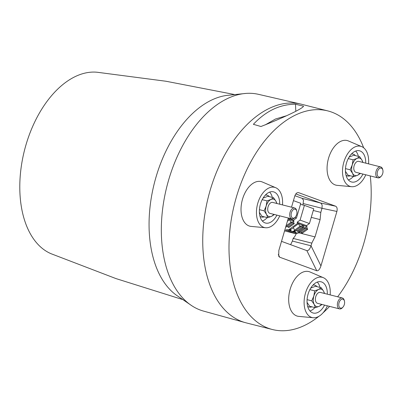 <?xml version="1.0" encoding="UTF-8"?>
<svg xmlns="http://www.w3.org/2000/svg" width="403" height="403" viewBox="0 0 403 403"><rect width="100%" height="100%" fill="white"/><g stroke="black" fill="none" stroke-linecap="round" stroke-linejoin="round"><path stroke-width="0.6" d="M234.319 94.488L165.971 81.245L97.168 72.248A94 56.329 104.2 0 0 75.396 76.505A94 56.329 104.2 0 0 21.137 167.522A94 56.329 104.2 0 0 51.206 253.769L116.004 278.599L182.413 299.474M246.031 93.405L226.688 95.425A105.893 63.457 104.2 0 0 211.691 100.03A105.893 63.457 104.2 0 0 151.79 194.936A105.893 63.457 104.2 0 0 176.151 295.016L192.201 305.998A111.817 67.004 -75.8 0 1 163.825 200.926A111.817 67.004 -75.8 0 1 227.463 98.559A111.817 67.004 -75.8 0 1 246.031 93.405A111.817 67.004 -75.8 0 1 258.429 94.322L300.658 104.039A112.759 67.573 104.2 0 0 269.431 108.311A112.759 67.573 104.2 0 0 204.145 219.025A112.759 67.573 104.2 0 0 242.173 321.639A112.759 67.573 104.2 0 0 245.311 322.642A112.759 67.573 104.2 0 0 246.162 322.868L272.418 329.518A112.759 67.573 104.2 0 0 318.969 316.269M245.311 322.642L203.545 311.096A111.817 67.004 -75.8 0 1 192.201 305.998M363.652 147.775A112.759 67.573 104.2 0 0 331.76 112.13A112.759 67.573 104.2 0 0 327.77 110.896L301.52 104.251A112.759 67.573 104.2 0 0 300.658 104.039M327.77 110.896A112.759 67.573 104.2 0 0 235.478 200.256A112.759 67.573 104.2 0 0 268.428 328.284A112.759 67.573 104.2 0 0 272.418 329.518M322.984 312.874A112.759 67.573 104.2 0 0 329.594 306.386M337.649 296.794A112.759 67.573 104.2 0 0 370.261 175.92M309.826 271.904A23.001 13.783 104.2 0 0 309.731 271.864A23.001 13.783 104.2 0 0 309.64 271.834A23.001 13.783 104.2 0 0 290.19 289.127A23.001 13.783 104.2 0 0 296.724 315.927A23.001 13.783 104.2 0 0 298.467 316.36L313.564 317.76A20.749 12.433 104.2 0 0 327.397 305.827M362.07 146.783L348.127 140.828A23.001 13.783 104.2 0 0 333.598 147.644A23.001 13.783 104.2 0 0 327.095 169.749A23.001 13.783 104.2 0 0 336.858 185.32L351.955 186.72A20.749 12.433 -75.8 0 1 342.52 172.62A20.749 12.433 -75.8 0 1 348.66 152.304A20.749 12.433 -75.8 0 1 362.07 146.783A20.749 12.433 -75.8 0 1 368.639 160.157A20.749 12.433 -75.8 0 1 368.559 163.86M282.508 204.915A20.749 12.433 104.2 0 0 276.02 187.838L262.071 181.884A23.001 13.783 104.2 0 0 247.507 188.755A23.001 13.783 104.2 0 0 241.135 212.19A23.001 13.783 104.2 0 0 250.807 226.375L265.904 227.776A20.749 12.433 104.2 0 0 276.76 221.101A20.749 12.433 104.2 0 0 279.742 215.847M291.52 207.197L294.789 196.034C295.711 193.49 296.981 192.362 298.598 192.649L335.623 206.195C337.079 207.031 337.502 208.784 336.903 211.449L322.007 208.301L320.808 212.381L320.108 219.575L315.116 236.611L312.003 242.677L311.02 245.79L320.939 265.935L336.903 211.449M288.346 218.023L278.826 250.52L278.715 256.222L279.627 257.179L316.768 270.771C318.375 270.967 319.765 269.355 320.939 265.935M296.462 233.11A11.395 6.831 -75.8 0 1 293.157 238.415L311.801 243.135M293.157 238.415L292.382 241.07L290.618 244.686M313.277 210.472L320.808 212.381M294.895 195.697L302.084 198.326L303.514 200.251L302.95 205.001M293.439 200.639L300.779 203.324L296.462 218.058L293.545 220.164L288.281 218.235M294.951 217.509L296.462 218.058M293.545 220.164L294.019 221.267L293.052 220.915L294.235 223.675L288.976 227.468L287.908 227.075L287.314 226.118M288.034 219.076L293.052 220.915M287.389 221.282L289.636 219.665L290.82 222.426L286.044 225.871M285.908 226.345L286.634 226.612L291.893 222.819L290.82 222.426M287.908 227.075L293.167 223.282L292.412 222.078L291.696 221.816L291.893 222.819M292.412 222.078L291.827 222.496M293.167 223.282L294.235 223.675M294.019 221.267L293.394 221.715M286.619 226.602L285.621 227.322M304.406 205.369L300.089 220.109L309.449 223.534L313.766 208.794L304.406 205.369L300.472 204.371M300.089 220.109L297.172 222.209L306.532 225.635L309.449 223.534M302.401 225.786L303.071 225.297L302.028 224.914L303.212 227.68L302.144 227.287L301.394 226.083L300.673 225.821L300.87 226.824L299.802 226.431L298.618 223.67L302.028 224.914M307.67 229.312L306.602 228.919L301.343 232.712L302.411 233.1L307.67 229.312L306.487 226.546L307.01 226.738L306.532 225.635M297.172 222.209L297.651 223.312L298.618 223.67L293.359 227.458L294.543 230.224L299.802 226.431M296.291 230.123L296.885 231.08L302.144 227.287M296.885 231.08L297.953 231.468L303.212 227.68M300.809 226.501L301.394 226.083M294.543 230.224L295.611 230.612L300.87 226.824M294.779 230.309L293.359 231.292L291.817 231.403L291.344 231.211L290.518 229.287M291.817 231.403L290.84 231.065L290.185 229.534M293.434 231.992L295.52 230.581M295.993 230.335L296.331 230.189M293.51 227.816L288.976 230.365M288.306 230.123L290.84 231.065M292.764 231.755L295.298 232.697L294.643 231.166M295.298 232.697L295.802 232.843L294.976 230.919M301.343 232.712L300.749 231.755M298.628 230.984L299.001 231.851L300.069 232.244L305.328 228.451L304.26 228.063L303.071 225.297L306.487 226.546M305.267 228.133L305.847 227.71L306.602 228.919M305.847 227.71L305.131 227.448L305.328 228.451M299.001 231.851L304.26 228.063M299.238 231.937L297.812 232.924L295.802 232.843L296.971 233.297L298.22 233.075L297.812 232.924M296.265 233.035L295.429 233.639L286.07 230.214L287.082 229.483L287.722 229.906A1.803 1.441 -69.9 0 0 288.86 229.65L297.651 223.312M288.911 230.345L287.722 229.906M307.01 226.738L306.673 226.98M299.605 232.073L298.22 233.075M284.866 229.906L286.07 230.214M295.429 233.639L284.573 230.889M303.363 203.58L322.007 208.301L322.153 204.971L320.728 203.047L335.623 206.195M295.812 193.934L320.728 203.047L302.084 198.326M316.768 270.771L306.849 250.626L281.511 241.352M292.382 241.07L311.02 245.79C309.852 249.21 308.461 250.822 306.849 250.626L306.965 250.661M276.02 187.838A20.749 12.433 104.2 0 0 262.293 193.788A20.749 12.433 104.2 0 0 256.595 215.398A20.749 12.433 104.2 0 0 265.904 227.776M362.957 174.071A16.1 9.647 -75.8 0 1 351.381 181.929A16.1 9.647 -75.8 0 1 351.053 181.818A16.1 9.647 -75.8 0 1 346.298 163.744A16.1 9.647 -75.8 0 1 359.285 150.722A16.1 9.647 -75.8 0 1 360.101 150.954A16.1 9.647 -75.8 0 1 365.723 163.139M365.793 174.791A20.749 12.433 -75.8 0 1 351.955 186.72M351.668 153.765A11.274 6.755 -75.8 0 1 351.693 153.775L353.093 154.127A11.274 6.755 -75.8 0 1 355.416 155.623M350.313 175.779A11.274 6.755 -75.8 0 1 347.557 175.99L346.157 175.632A11.274 6.755 -75.8 0 1 346.132 175.627M348.358 179.914A15.803 9.471 104.2 0 0 353.29 176.534M358.393 156.374A15.803 9.471 104.2 0 0 355.663 151.054M347.557 175.99A11.274 6.755 -75.8 0 1 346.026 175.24M276.901 215.126A16.1 9.647 -75.8 0 1 265.33 222.985A16.1 9.647 -75.8 0 1 265.003 222.874A16.1 9.647 -75.8 0 1 260.242 204.795A16.1 9.647 -75.8 0 1 273.234 191.778A16.1 9.647 -75.8 0 1 274.05 192.009A16.1 9.647 -75.8 0 1 279.672 204.195M265.617 194.82A11.274 6.755 -75.8 0 1 265.642 194.825L267.043 195.183A11.274 6.755 -75.8 0 1 269.365 196.679M264.257 216.834A11.274 6.755 -75.8 0 1 261.507 217.046L260.106 216.688A11.274 6.755 -75.8 0 1 260.081 216.683M262.303 220.97A15.803 9.471 104.2 0 0 267.234 217.59M272.342 197.43A15.803 9.471 104.2 0 0 269.612 192.11M261.507 217.046A11.274 6.755 -75.8 0 1 259.975 216.295M330.168 294.895A20.749 12.433 104.2 0 0 323.674 277.818A20.749 12.433 104.2 0 0 323.01 277.541A20.749 12.433 104.2 0 0 305.469 293.137A20.749 12.433 104.2 0 0 311.358 317.312A20.749 12.433 104.2 0 0 313.564 317.76M324.561 305.111A16.1 9.647 -75.8 0 1 312.99 312.97A16.1 9.647 -75.8 0 1 312.663 312.859A16.1 9.647 -75.8 0 1 307.902 294.779A16.1 9.647 -75.8 0 1 320.889 281.762A16.1 9.647 -75.8 0 1 321.705 281.994A16.1 9.647 -75.8 0 1 327.327 294.18M313.272 284.805A11.274 6.755 -75.8 0 1 313.302 284.81L314.703 285.168A11.274 6.755 -75.8 0 1 317.02 286.659M311.917 306.819A11.274 6.755 -75.8 0 1 309.166 307.026L307.766 306.673A11.274 6.755 -75.8 0 1 307.741 306.668M317.267 282.095A15.803 9.471 -75.8 0 1 319.997 287.415M314.894 307.57A15.803 9.471 -75.8 0 1 309.962 310.95M309.166 307.026A11.274 6.755 -75.8 0 1 307.63 306.28M312.995 285.097A11.274 6.755 -75.8 0 1 314.703 285.168M310.703 288.135L315.484 286.271L321.231 287.727L318.582 289.45C320.728 288.543 322.425 289.163 323.674 291.314L324.41 293.439M309.862 289.636L314.678 290.855L318.582 289.45C316.446 290.583 314.864 292.769 313.841 296.004L314.678 290.855M342.948 307.121L342.439 307.68A5.637 3.38 -75.8 0 1 341.129 308.698A5.637 3.38 -75.8 0 1 339.522 308.9L317.549 303.333A5.637 3.38 -75.8 0 1 315.428 298.311A5.637 3.38 -75.8 0 1 318.713 292.608A5.637 3.38 -75.8 0 1 320.32 292.402L342.293 297.968A5.637 3.38 -75.8 0 1 344.278 300.431L344.454 301.162A4.635 2.776 -75.8 0 1 342.948 307.121A4.635 2.776 -75.8 0 1 341.87 307.957A4.635 2.776 -75.8 0 1 338.772 305.021A4.635 2.776 -75.8 0 1 341.507 299.303A4.635 2.776 -75.8 0 1 344.454 301.162M321.639 304.371L319.287 306.29C317.141 307.197 315.443 306.577 314.194 304.426C313.071 302.099 312.955 299.293 313.841 296.004L311.751 300.84L307.086 299.656M339.522 308.9A5.637 3.38 -75.8 0 1 337.402 303.877A5.637 3.38 -75.8 0 1 340.686 298.17A5.637 3.38 -75.8 0 1 342.293 297.968M321.942 304.567L319.287 306.29L315.383 307.696L314.194 304.426L311.751 300.84M324.581 293.485L323.674 291.314L321.231 287.727M315.383 307.696L309.635 306.24L307.056 302.386M265.335 195.112A11.274 6.755 -75.8 0 1 267.043 195.183M263.043 198.15L267.824 196.286L273.577 197.742L270.922 199.465L267.018 200.87L262.202 199.651M274.282 214.582L271.627 216.305L267.723 217.711L261.975 216.255L259.396 212.401M273.577 197.742L276.015 201.329L276.926 203.5M267.723 217.711L266.534 214.441L264.096 210.855L266.182 206.024L267.018 200.87M259.431 209.676L264.096 210.855M273.985 214.386L271.627 216.305C269.486 217.212 267.788 216.592 266.534 214.441C265.416 212.114 265.295 209.308 266.182 206.024C267.204 202.785 268.786 200.603 270.922 199.465C273.068 198.558 274.765 199.178 276.015 201.329L276.75 203.455M295.288 217.136L294.784 217.696A5.637 3.38 -75.8 0 1 291.868 218.915L269.894 213.353A5.637 3.38 -75.8 0 1 268.091 206.719A5.637 3.38 -75.8 0 1 272.66 202.422L294.633 207.983A5.637 3.38 -75.8 0 1 296.618 210.447L296.799 211.177A4.635 2.776 -75.8 0 1 296.643 214.603A4.635 2.776 -75.8 0 1 295.288 217.136A4.635 2.776 -75.8 0 1 291.948 217.534A4.635 2.776 -75.8 0 1 291.414 212.688A4.635 2.776 -75.8 0 1 294.23 209.177A4.635 2.776 -75.8 0 1 296.799 211.177M291.868 218.915A5.637 3.38 -75.8 0 1 290.064 212.285A5.637 3.38 -75.8 0 1 294.633 207.983M351.391 154.057A11.274 6.755 -75.8 0 1 353.093 154.127M362.977 162.444L362.07 160.273L362.801 162.399M380.684 166.928L358.71 161.366A5.637 3.38 104.2 0 0 357.108 161.568A5.637 3.38 104.2 0 0 353.824 167.275A5.637 3.38 104.2 0 0 355.945 172.298L377.918 177.859A5.637 3.38 -75.8 0 1 375.798 172.837A5.637 3.38 -75.8 0 1 379.082 167.134A5.637 3.38 -75.8 0 1 380.684 166.928A5.637 3.38 -75.8 0 1 382.669 169.391L382.85 170.121A4.635 2.776 -75.8 0 1 381.344 176.081A4.635 2.776 -75.8 0 1 380.261 176.917A4.635 2.776 -75.8 0 1 377.163 173.985A4.635 2.776 -75.8 0 1 379.898 168.268A4.635 2.776 -75.8 0 1 382.85 170.121M352.232 164.968C353.26 161.729 354.836 159.548 356.977 158.409C359.118 157.502 360.816 158.122 362.07 160.273L359.627 156.686L356.977 158.409L353.073 159.815L352.232 164.968L350.147 169.799L352.585 173.386C351.466 171.058 351.345 168.252 352.232 164.968M360.035 173.33L357.683 175.25C355.537 176.156 353.839 175.537 352.585 173.386L353.779 176.655L357.683 175.25L360.332 173.527M381.344 176.081L380.835 176.64A5.637 3.38 -75.8 0 1 379.52 177.658A5.637 3.38 -75.8 0 1 377.918 177.859M349.094 157.099L353.879 155.231L359.627 156.686M353.073 159.815L348.252 158.596M345.482 168.62L350.147 169.799M345.447 171.346L348.026 175.199L353.779 176.655M303.524 106.191C303.051 108.412 284.055 117.48 260.937 126.507L253.381 124.315C265.945 110.951 279.984 104.251 295.5 104.221L303.524 106.191M295.792 111.243L295.5 104.221M286.221 115.832L275.471 119.016L265.159 124.93M298.648 232.768L315.015 236.909M311.257 217.363L320.103 219.605M293.359 231.292L294.17 231.594M288.86 229.65L289.717 229.962M278.312 254.333L279.627 257.179M293.369 231.977L291.656 231.347M309.731 271.864L323.674 277.818"/></g></svg>
